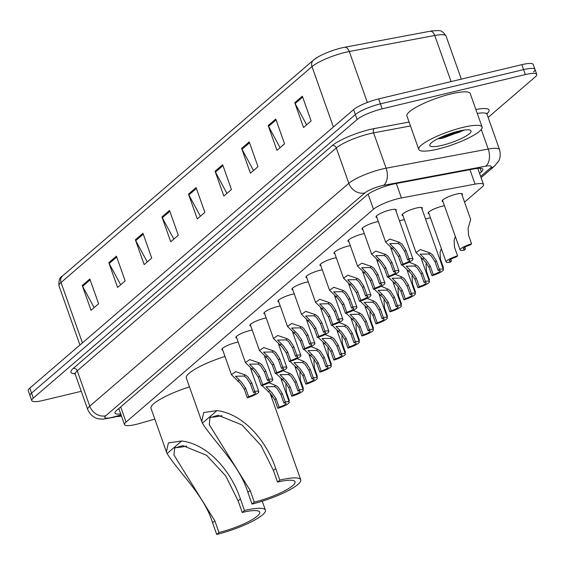 <?xml version="1.0" encoding="UTF-8"?>
<svg xmlns="http://www.w3.org/2000/svg" width="565" height="565" viewBox="0 0 565 565"><rect width="100%" height="100%" fill="white"/><g stroke="black" fill="none" stroke-linecap="round" stroke-linejoin="round"><path stroke-width="0.85" d="M429.012 213.747A10.742 2.182 -19.5 0 1 428.122 213.259A10.742 2.182 -19.5 0 1 442.303 206.19A10.742 2.182 -19.5 0 1 444.464 205.752M425.53 219.008A10.742 2.182 -19.5 0 1 428.284 218.245A10.742 2.182 -19.5 0 1 430.445 217.808M443.024 201.691A10.742 2.182 -19.5 0 1 442.141 201.204A10.742 2.182 -19.5 0 1 456.315 194.134A10.742 2.182 -19.5 0 1 462.396 194.028A10.742 2.182 -19.5 0 1 462.015 194.967M399.476 220.88A10.742 2.182 -19.5 0 1 402.231 220.124A10.742 2.182 -19.5 0 1 404.399 219.686M402.958 215.625A10.742 2.182 -19.5 0 1 402.075 215.138A10.742 2.182 -19.5 0 1 416.25 208.068A10.742 2.182 -19.5 0 1 422.33 207.962A10.742 2.182 -19.5 0 1 421.949 208.902M292.811 289.838A10.742 2.182 -19.5 0 1 291.928 289.351A10.742 2.182 -19.5 0 1 306.103 282.281A10.742 2.182 -19.5 0 1 308.264 281.843M278.799 301.894A10.742 2.182 -19.5 0 1 277.909 301.406A10.742 2.182 -19.5 0 1 292.091 294.337A10.742 2.182 -19.5 0 1 294.252 293.899M348.873 241.615A10.742 2.182 -19.5 0 1 347.991 241.128A10.742 2.182 -19.5 0 1 362.165 234.058A10.742 2.182 -19.5 0 1 364.326 233.613M264.78 313.949A10.742 2.182 -19.5 0 1 263.897 313.462A10.742 2.182 -19.5 0 1 278.072 306.392A10.742 2.182 -19.5 0 1 280.233 305.955M362.892 229.56A10.742 2.182 -19.5 0 1 362.003 229.072A10.742 2.182 -19.5 0 1 376.184 222.003A10.742 2.182 -19.5 0 1 378.345 221.558M306.83 277.782A10.742 2.182 -19.5 0 1 305.94 277.295A10.742 2.182 -19.5 0 1 320.122 270.225A10.742 2.182 -19.5 0 1 322.283 269.788M334.861 253.671A10.742 2.182 -19.5 0 1 333.971 253.184A10.742 2.182 -19.5 0 1 348.153 246.114A10.742 2.182 -19.5 0 1 350.314 245.669M320.842 265.727A10.742 2.182 -19.5 0 1 319.96 265.239A10.742 2.182 -19.5 0 1 334.134 258.17A10.742 2.182 -19.5 0 1 336.295 257.725M250.768 326.005A10.742 2.182 -19.5 0 1 249.878 325.518A10.742 2.182 -19.5 0 1 264.06 318.448A10.742 2.182 -19.5 0 1 266.221 318.01M236.749 338.061A10.742 2.182 -19.5 0 1 235.866 337.573A10.742 2.182 -19.5 0 1 250.041 330.504A10.742 2.182 -19.5 0 1 252.202 330.066M222.737 350.116A10.742 2.182 -19.5 0 1 221.847 349.629A10.742 2.182 -19.5 0 1 236.029 342.56A10.742 2.182 -19.5 0 1 238.19 342.122M376.904 217.504A10.742 2.182 -19.5 0 1 376.022 217.017A10.742 2.182 -19.5 0 1 390.196 209.947A10.742 2.182 -19.5 0 1 396.277 209.841A10.742 2.182 -19.5 0 1 395.895 210.78M464.55 202.122L482.009 187.107A20.149 4.082 160.5 0 0 483.541 184.557A20.149 4.082 160.5 0 0 475.059 184.126L401.425 197.941A20.149 4.082 160.5 0 0 398.509 198.562A20.149 4.082 160.5 0 0 373.458 209.269L126.044 422.083A20.149 4.082 160.5 0 0 124.519 424.633A20.149 4.082 160.5 0 0 139.068 423.616L154.831 419.145M479.586 173.391L481.415 171.817A20.149 4.082 160.5 0 0 482.941 169.267A20.149 4.082 160.5 0 0 474.459 168.836L394.921 183.759A20.149 4.082 160.5 0 0 392.004 184.388A20.149 4.082 160.5 0 0 366.953 195.087L116.496 410.522A20.149 4.082 160.5 0 0 114.963 413.072A20.149 4.082 160.5 0 0 120.726 413.926M81.268 391.312L43.166 400.423A20.149 4.082 -19.5 0 1 31.76 400.62A20.149 4.082 -19.5 0 1 33.293 398.071L357.115 119.526A20.149 4.082 -19.5 0 1 382.166 108.819L525.351 74.58A20.149 4.082 -19.5 0 1 536.75 74.382A20.149 4.082 -19.5 0 1 535.217 76.932L488.139 117.435M31.76 400.62L30.009 395.662A20.149 4.082 -19.5 0 1 31.534 393.113L355.364 114.568A20.149 4.082 -19.5 0 1 380.415 103.861L523.593 69.622A20.149 4.082 -19.5 0 1 534.991 69.424A20.149 4.082 -19.5 0 1 533.466 71.974M118.968 408.968A20.149 4.082 -19.5 0 1 118.212 409.046M314.084 59.657A22.028 4.464 -19.5 0 1 317.495 57.277A22.028 4.464 -19.5 0 1 341.472 47.954A22.028 4.464 -19.5 0 1 344.664 47.269L430.113 31.237A22.028 4.464 -19.5 0 1 432.19 30.891C440.375 30.708 441.067 29.105 446.053 36.047A26.859 5.445 160.5 0 0 434.739 35.475A6.716 4.011 -100.6 0 0 430.113 31.237M534.991 69.424L533.24 64.467A20.149 4.082 -19.5 0 0 521.834 64.664L378.656 98.903A20.149 4.082 -19.5 0 0 353.605 109.61L29.783 388.148A20.149 4.082 -19.5 0 0 28.25 390.698L30.009 395.662A20.149 4.082 -19.5 0 1 31.534 393.113L355.364 114.568A20.149 4.082 -19.5 0 1 380.415 103.861L523.593 69.622A20.149 4.082 -19.5 0 1 534.991 69.424L536.75 74.382M94.129 307.628L82.617 286.356A5.375 4.661 -130.7 0 1 82.243 285.509L91.022 310.305L98.614 303.772L89.828 278.983L82.243 285.509M120.691 284.781L109.179 263.502A5.375 4.661 -130.7 0 1 108.805 262.661L117.584 287.451L125.176 280.925L116.397 256.129L108.805 262.661M147.26 261.934L135.741 240.655A5.375 4.661 -130.7 0 1 135.367 239.807L144.146 264.604L151.738 258.078L142.959 233.281L135.367 239.807M173.822 239.08L162.31 217.808A5.375 4.661 -130.7 0 1 161.929 216.96L170.715 241.756L178.3 235.224L169.521 210.434L161.929 216.96M306.64 124.837L295.128 103.557A5.375 4.661 -130.7 0 1 294.753 102.717L303.532 127.506L311.124 120.981L302.339 96.184L294.753 102.717M280.078 147.684L268.566 126.405A5.375 4.661 -130.7 0 1 268.184 125.564L276.97 150.361L284.555 143.828L275.777 119.031L268.184 125.564M253.516 170.531L241.997 149.259A5.375 4.661 -130.7 0 1 241.622 148.411L250.401 173.208L257.993 166.675L249.214 141.886L241.622 148.411M226.946 193.385L215.435 172.106A5.375 4.661 -130.7 0 1 215.06 171.259L223.839 196.055L231.431 189.529L222.652 164.733L215.06 171.259M200.384 216.233L188.872 194.953A5.375 4.661 -130.7 0 1 188.498 194.113L197.277 218.902L204.869 212.376L196.083 187.58L188.498 194.113M437.783 149.111A33.575 6.808 -19.5 0 1 418.785 149.435A33.575 6.808 -19.5 0 1 463.081 127.351A33.575 6.808 -19.5 0 1 482.086 127.026A33.575 6.808 -19.5 0 1 437.783 149.111M418.785 149.435L406.927 115.966A33.575 6.808 -19.5 0 1 451.23 93.875A33.575 6.808 -19.5 0 1 470.228 93.55L482.086 127.026M458.681 131.137A21.894 4.442 -19.5 0 1 470.32 130.211A21.894 4.442 -19.5 0 1 464.084 137.147A21.894 4.442 -19.5 0 1 442.183 145.325A21.894 4.442 -19.5 0 1 429.93 144.513A21.894 4.442 -19.5 0 1 458.681 131.137M437.706 138.821L442.466 138.277L464.444 130.042M439.33 138.015L459.041 132.351L463.533 130.169M442.261 136.674L460.772 130.67M277.549 482.072L273.439 470.468L261.009 445.502L241.954 424.936L218.132 415.254L209.961 417.697L209.269 424.654L250.168 490.491L247.887 492.447C239.963 465.348 213.189 440.813 202.411 423.136L201.74 421.511L203.718 412.535L216.974 410.607C244.334 413.997 266.857 442.035 275.72 468.512L279.83 480.116L277.549 482.072A30.891 6.264 -19.5 0 1 295.029 481.776A30.891 6.264 -19.5 0 1 254.278 502.094L251.997 504.051A36.937 7.493 -19.5 0 0 300.728 479.756L270.112 393.289M250.168 490.491L254.278 502.094M201.74 421.511L186.316 377.964A36.937 7.493 -19.5 0 1 224.983 356.459M279.83 480.116A36.937 7.493 -19.5 0 1 300.728 479.756M247.887 492.447L251.997 504.051M222.038 415.663A30.891 6.264 -19.5 0 1 210.512 417.182M242.237 512.455L238.126 500.844L225.696 475.885L206.635 455.312L182.82 445.63L174.642 448.08L173.949 455.037L214.848 520.866L212.574 522.823C204.65 495.724 177.876 471.189 167.092 453.511L166.421 451.894L168.398 442.911L181.662 440.983C209.015 444.373 231.537 472.418 240.4 498.888L244.511 510.499L242.237 512.455A30.891 6.264 -19.5 0 1 259.716 512.151A30.891 6.264 -19.5 0 1 218.959 532.477L216.685 534.434A36.937 7.493 -19.5 0 0 265.409 510.139L262.252 501.204M214.848 520.866L218.959 532.477M166.421 451.894L151.003 408.34A36.937 7.493 -19.5 0 1 189.48 386.891M244.511 510.499A36.937 7.493 -19.5 0 1 265.409 510.139M212.574 522.823L216.685 534.434M186.718 446.039A30.891 6.264 -19.5 0 1 175.199 447.565M121.496 416.108A33.575 6.808 -19.5 0 1 116.115 416.624M407.648 259.9L404.639 251.404L400.698 245.189L398.134 243.437L389.73 243.649L395.634 249.539L399.815 255.549L402.824 264.053A6.716 1.363 160.5 0 0 409.823 260.154A6.716 1.363 160.5 0 0 407.648 259.9L408.954 258.777L405.945 250.281L401.962 244.101L399.434 242.321L389.864 239.059L385.591 242.025L376.403 216.077M408.954 258.777A10.071 2.041 160.5 0 1 412.987 259.031A10.071 2.041 160.5 0 1 401.517 265.176L398.509 256.672L394.37 250.627L385.591 242.025M401.517 265.176L402.824 264.053M393.636 271.956L390.62 263.46L386.679 257.245L384.122 255.493L375.711 255.705L381.622 261.595L385.796 267.605L388.805 276.108A6.716 1.363 160.5 0 0 395.804 272.21A6.716 1.363 160.5 0 0 393.636 271.956L394.942 270.833L391.926 262.337L387.943 256.157L385.422 254.377L375.852 251.114L371.572 254.081L362.384 228.133M394.942 270.833A10.071 2.041 160.5 0 1 398.968 271.087A10.071 2.041 160.5 0 1 387.505 277.231L384.49 268.728L380.358 262.683L371.572 254.081M387.505 277.231L388.805 276.108M379.616 284.011L376.608 275.515L372.667 269.3L370.103 267.549L361.699 267.761L367.603 273.651L371.784 279.661L374.793 288.164A6.716 1.363 160.5 0 0 381.792 284.266A6.716 1.363 160.5 0 0 379.616 284.011L380.923 282.888L377.914 274.392L373.931 268.213L371.403 266.433L361.833 263.17L357.56 266.136L348.372 240.189M380.923 282.888A10.071 2.041 160.5 0 1 384.956 283.143A10.071 2.041 160.5 0 1 373.486 289.287L370.478 280.784L366.339 274.738L357.56 266.136M373.486 289.287L374.793 288.164M365.604 296.067L362.589 287.571L358.648 281.356L356.091 279.604L347.68 279.816L353.591 285.706L357.765 291.717L360.774 300.22A6.716 1.363 160.5 0 0 367.773 296.321A6.716 1.363 160.5 0 0 365.604 296.067L366.911 294.951L363.895 286.448L359.912 280.268L357.391 278.488L347.821 275.226L343.541 278.192L334.353 252.244M366.911 294.951A10.071 2.041 160.5 0 1 370.937 295.198A10.071 2.041 160.5 0 1 359.474 301.343L356.459 292.839L352.327 286.794L343.541 278.192M359.474 301.343L360.774 300.22M351.585 308.123L348.577 299.627L344.636 293.412L342.072 291.667L333.668 291.872L339.572 297.762L343.753 303.772L346.762 312.276A6.716 1.363 160.5 0 0 353.761 308.377A6.716 1.363 160.5 0 0 351.585 308.123L352.892 307.007L349.883 298.504L345.9 292.324L343.372 290.544L333.802 287.281L329.529 290.248L320.341 264.3M352.892 307.007A10.071 2.041 160.5 0 1 356.925 307.254A10.071 2.041 160.5 0 1 345.455 313.398L342.447 304.895L338.308 298.85L329.529 290.248M345.455 313.398L346.762 312.276M337.573 320.178L334.558 311.682L330.617 305.467L328.06 303.723L319.649 303.928L325.56 309.818L329.734 315.835L332.743 324.331A6.716 1.363 160.5 0 0 339.742 320.433A6.716 1.363 160.5 0 0 337.573 320.178L338.88 319.063L335.864 310.559L331.881 304.38L329.36 302.6L319.79 299.337L315.51 302.303L306.322 276.356M338.88 319.063A10.071 2.041 160.5 0 1 342.906 319.31A10.071 2.041 160.5 0 1 331.443 325.454L328.427 316.951L324.296 310.905L315.51 302.303M331.443 325.454L332.743 324.331M323.554 332.234L320.546 323.738L316.605 317.523L314.041 315.779L305.637 315.983L311.541 321.873L315.722 327.891L318.731 336.387A6.716 1.363 160.5 0 0 325.73 332.488A6.716 1.363 160.5 0 0 323.554 332.234L324.861 331.118L321.852 322.615L317.869 316.435L315.341 314.656L305.771 311.393L301.498 314.359L292.31 288.411M324.861 331.118A10.071 2.041 160.5 0 1 328.894 331.365A10.071 2.041 160.5 0 1 317.424 337.51L314.415 329.007L310.277 322.961L301.498 314.359M317.424 337.51L318.731 336.387M309.542 344.29L306.527 335.794L302.586 329.579L300.029 327.834L291.618 328.039L297.529 333.929L301.703 339.946L304.712 348.443A6.716 1.363 160.5 0 0 311.711 344.544A6.716 1.363 160.5 0 0 309.542 344.29L310.849 343.174L307.833 334.671L303.85 328.491L301.329 326.711L291.759 323.448L287.479 326.415L278.291 300.467M310.849 343.174A10.071 2.041 160.5 0 1 314.875 343.421A10.071 2.041 160.5 0 1 303.412 349.565L300.396 341.062L296.265 335.017L287.479 326.415M303.412 349.565L304.712 348.443M295.523 356.346L292.515 347.849L288.574 341.634L286.01 339.89L277.606 340.095L283.51 345.985L287.691 352.002L290.7 360.498A6.716 1.363 160.5 0 0 297.699 356.6A6.716 1.363 160.5 0 0 295.523 356.346L296.83 355.23L293.821 346.726L289.838 340.547L287.31 338.767L277.74 335.504L273.467 338.47L264.279 312.523M296.83 355.23A10.071 2.041 160.5 0 1 300.863 355.477A10.071 2.041 160.5 0 1 289.393 361.621L286.384 353.118L282.246 347.072L273.467 338.47M289.393 361.621L290.7 360.498M281.511 368.401L278.496 359.905L274.555 353.69L271.998 351.946L263.587 352.15L269.498 358.041L273.672 364.058L276.68 372.554A6.716 1.363 160.5 0 0 283.679 368.655A6.716 1.363 160.5 0 0 281.511 368.401L282.811 367.285L279.802 358.782L275.819 352.602L273.298 350.823L263.728 347.56L259.448 350.526L250.26 324.578M282.811 367.285A10.071 2.041 160.5 0 1 286.843 367.533A10.071 2.041 160.5 0 1 275.381 373.677L272.365 365.174L268.234 359.128L259.448 350.526M275.381 373.677L276.68 372.554M267.492 380.457L264.484 371.961L260.543 365.746L257.979 364.001L249.575 364.206L255.479 370.096L259.66 376.113L262.669 384.61A6.716 1.363 160.5 0 0 269.667 380.711A6.716 1.363 160.5 0 0 267.492 380.457L268.799 379.341L265.79 370.838L261.807 364.658L259.279 362.878L249.709 359.615L245.436 362.582L236.248 336.634M268.799 379.341A10.071 2.041 160.5 0 1 272.831 379.588A10.071 2.041 160.5 0 1 261.362 385.733L258.353 377.229L254.215 371.184L245.436 362.582M261.362 385.733L262.669 384.61M253.48 392.513L250.465 384.016L246.524 377.801L243.967 376.057L235.556 376.262L241.467 382.152L245.641 388.169L248.649 396.665A6.716 1.363 160.5 0 0 255.648 392.767A6.716 1.363 160.5 0 0 253.48 392.513L254.78 391.397L251.771 382.893L247.788 376.714L245.267 374.934L235.697 371.671L231.417 374.637L222.229 348.69M254.78 391.397A10.071 2.041 160.5 0 1 258.812 391.644A10.071 2.041 160.5 0 1 247.35 397.788L244.334 389.285L240.203 383.24L231.417 374.637M247.35 397.788L248.649 396.665M435.078 261.92L431.137 255.705L428.581 253.96L420.169 254.165L426.081 260.062L430.255 266.073L433.263 274.576A6.716 1.363 160.5 0 0 440.262 270.677A6.716 1.363 160.5 0 0 438.094 270.423L435.078 261.92L436.385 260.797L439.393 269.3L438.094 270.423M433.263 274.576L431.964 275.699L428.948 267.196L424.816 261.15L416.031 252.541L420.311 249.582L429.88 252.845L432.402 254.617L436.385 260.797M431.964 275.699A10.071 2.041 160.5 0 0 443.426 269.554A10.071 2.041 160.5 0 0 439.393 269.3M421.066 273.976L417.125 267.761L414.562 266.016L406.15 266.221L412.062 272.118L416.236 278.128L419.251 286.632A6.716 1.363 160.5 0 0 426.25 282.733A6.716 1.363 160.5 0 0 424.075 282.479L421.066 273.976L422.373 272.853L425.381 281.356L424.075 282.479M409.166 262.216L415.861 264.9L418.39 266.673L422.373 272.853M419.251 286.632L417.945 287.755L414.936 279.251L410.797 273.206L402.174 264.985M417.945 287.755A10.071 2.041 160.5 0 0 429.414 281.61A10.071 2.041 160.5 0 0 425.381 281.356M407.047 286.031L403.106 279.816L400.55 278.072L392.138 278.277L398.05 284.174L402.224 290.184L405.232 298.687A6.716 1.363 160.5 0 0 412.231 294.789A6.716 1.363 160.5 0 0 410.063 294.535L407.047 286.031L408.354 284.908L411.362 293.412L410.063 294.535M395.147 274.272L401.849 276.956L404.37 278.729L408.354 284.908M405.232 298.687L403.926 299.81L400.917 291.307L396.785 285.261L388.155 277.041M403.926 299.81A10.071 2.041 160.5 0 0 415.395 293.666A10.071 2.041 160.5 0 0 411.362 293.412M393.035 298.087L389.094 291.872L386.531 290.128L378.119 290.332L384.031 296.23L388.204 302.24L391.22 310.743A6.716 1.363 160.5 0 0 398.219 306.844A6.716 1.363 160.5 0 0 396.044 306.59L393.035 298.087L394.342 296.964L397.35 305.467L396.044 306.59M381.135 286.328L387.83 289.012L390.359 290.784L394.342 296.964M391.22 310.743L389.914 311.866L386.905 303.363L382.766 297.317L374.143 289.096M389.914 311.866A10.071 2.041 160.5 0 0 401.383 305.721A10.071 2.041 160.5 0 0 397.35 305.467M379.016 310.143L375.075 303.928L372.519 302.183L364.107 302.388L370.019 308.285L374.192 314.295L377.201 322.799A6.716 1.363 160.5 0 0 384.2 318.9A6.716 1.363 160.5 0 0 382.032 318.646L379.016 310.143L380.323 309.02L383.331 317.523L382.032 318.646M367.116 298.384L373.818 301.067L376.339 302.84L380.323 309.02M377.201 322.799L375.895 323.922L372.886 315.418L368.754 309.373L360.124 301.152M375.895 323.922A10.071 2.041 160.5 0 0 387.364 317.777A10.071 2.041 160.5 0 0 383.331 317.523M365.004 322.198L361.063 315.983L358.5 314.239L350.088 314.444L355.999 320.341L360.173 326.351L363.189 334.854A6.716 1.363 160.5 0 0 370.188 330.956A6.716 1.363 160.5 0 0 368.013 330.702L365.004 322.198L366.311 321.075L369.319 329.579L368.013 330.702M353.104 310.439L359.799 313.123L362.327 314.896L366.311 321.075M363.189 334.854L361.882 335.977L358.874 327.474L354.735 321.429L346.112 313.208M361.882 335.977A10.071 2.041 160.5 0 0 373.352 329.833A10.071 2.041 160.5 0 0 369.319 329.579M350.985 334.254L347.044 328.039L344.488 326.295L336.076 326.499L341.987 332.397L346.161 338.407L349.17 346.91A6.716 1.363 160.5 0 0 356.169 343.012A6.716 1.363 160.5 0 0 354.001 342.757L350.985 334.254L352.292 333.131L355.3 341.634L354.001 342.757M339.085 322.495L345.787 325.179L348.308 326.951L352.292 333.131M349.17 346.91L347.863 348.033L344.855 339.53L340.723 333.484L332.093 325.263M347.863 348.033A10.071 2.041 160.5 0 0 359.333 341.889A10.071 2.041 160.5 0 0 355.3 341.634M336.973 346.31L333.032 340.095L330.469 338.35L322.057 338.555L327.968 344.452L332.142 350.462L335.158 358.966A6.716 1.363 160.5 0 0 342.15 355.067A6.716 1.363 160.5 0 0 339.982 354.813L336.973 346.31L338.28 345.187L341.288 353.69L339.982 354.813M325.073 334.551L331.768 337.234L334.296 339.007L338.28 345.187M335.158 358.966L333.851 360.089L330.843 351.585L326.704 345.54L318.081 337.319M333.851 360.089A10.071 2.041 160.5 0 0 345.321 353.944A10.071 2.041 160.5 0 0 341.288 353.69M322.954 358.365L319.013 352.15L316.457 350.406L308.045 350.611L313.956 356.508L318.13 362.518L321.139 371.021A6.716 1.363 160.5 0 0 328.138 367.123A6.716 1.363 160.5 0 0 325.97 366.869L322.954 358.365L324.261 357.242L327.269 365.746L325.97 366.869M311.054 346.606L317.756 349.29L320.277 351.063L324.261 357.242M321.139 371.021L319.832 372.144L316.824 363.641L312.692 357.596L304.062 349.375M319.832 372.144A10.071 2.041 160.5 0 0 331.302 366A10.071 2.041 160.5 0 0 327.269 365.746M308.942 370.421L305.001 364.206L302.437 362.462L294.026 362.666L299.937 368.564L304.111 374.574L307.127 383.077A6.716 1.363 160.5 0 0 314.119 379.179A6.716 1.363 160.5 0 0 311.951 378.924L308.942 370.421L310.249 369.298L313.257 377.801L311.951 378.924M297.042 358.662L303.737 361.346L306.265 363.118L310.249 369.298M307.127 383.077L305.82 384.2L302.812 375.697L298.673 369.651L290.05 361.43M305.82 384.2A10.071 2.041 160.5 0 0 317.29 378.056A10.071 2.041 160.5 0 0 313.257 377.801M294.923 382.477L290.982 376.262L288.425 374.517L280.014 374.722L285.925 380.619L290.099 386.63L293.108 395.133A6.716 1.363 160.5 0 0 300.107 391.234A6.716 1.363 160.5 0 0 297.939 390.98L294.923 382.477L296.23 381.354L299.238 389.857L297.939 390.98M283.023 370.718L289.725 373.401L292.246 375.174L296.23 381.354M293.108 395.133L291.801 396.256L288.793 387.752L284.661 381.707L276.031 373.486M291.801 396.256A10.071 2.041 160.5 0 0 303.271 390.111A10.071 2.041 160.5 0 0 299.238 389.857M280.911 394.532L276.97 388.317L274.406 386.573L265.995 386.778L271.906 392.675L276.08 398.685L279.096 407.188A6.716 1.363 160.5 0 0 286.088 403.29A6.716 1.363 160.5 0 0 283.92 403.036L280.911 394.532L282.218 393.409L285.226 401.913L283.92 403.036M269.011 382.773L275.706 385.457L278.234 387.23L282.218 393.409M279.096 407.188L277.789 408.311L274.781 399.808L270.642 393.763L262.019 385.542M277.789 408.311A10.071 2.041 160.5 0 0 289.259 402.167A10.071 2.041 160.5 0 0 285.226 401.913M471.584 243.805L470.278 244.928A6.716 1.363 160.5 0 0 463.279 248.826A6.716 1.363 160.5 0 0 465.447 249.08L464.148 250.203A10.071 2.041 160.5 0 1 460.115 249.949A10.071 2.041 160.5 0 1 471.584 243.805L468.569 235.301L468.081 228.288L470.702 219.488L461.513 193.541M465.447 249.08L464.811 247.265M457.565 255.86L456.259 256.983A6.716 1.363 160.5 0 0 449.267 260.882A6.716 1.363 160.5 0 0 451.435 261.136L450.128 262.259A10.071 2.041 160.5 0 1 446.096 262.005A10.071 2.041 160.5 0 1 457.565 255.86L454.557 247.357L454.062 240.344L455.376 236.566M451.435 261.136L450.792 259.321M442.918 268.107A10.071 2.041 160.5 0 1 443.553 267.916L440.538 259.413L440.05 252.4L441.364 248.621M443.553 267.916L443.009 268.382M428.899 280.162A10.071 2.041 160.5 0 1 429.534 279.972L426.526 271.468L426.031 264.455L426.455 262.873M429.534 279.972L428.997 280.438M414.887 292.218A10.071 2.041 160.5 0 1 415.522 292.027L412.507 283.524L412.019 276.511L412.443 274.929M415.522 292.027L414.978 292.493M400.868 304.274A10.071 2.041 160.5 0 1 401.503 304.083L398.495 295.58L398 288.567L398.424 286.985M401.503 304.083L400.966 304.549M386.856 316.329A10.071 2.041 160.5 0 1 387.491 316.139L384.475 307.635L383.988 300.622L384.412 299.04M387.491 316.139L386.947 316.605M372.836 328.385A10.071 2.041 160.5 0 1 373.472 328.194L370.463 319.691L369.969 312.678L370.393 311.096M373.472 328.194L372.935 328.661M358.824 340.441A10.071 2.041 160.5 0 1 359.46 340.25L356.444 331.747L355.957 324.734L356.381 323.152M359.46 340.25L358.916 340.716M344.805 352.496A10.071 2.041 160.5 0 1 345.441 352.306L342.432 343.803L341.938 336.789L342.362 335.207M345.441 352.306L344.904 352.772M330.793 364.552A10.071 2.041 160.5 0 1 331.429 364.361L328.413 355.858L327.926 348.845L328.35 347.263M331.429 364.361L330.885 364.828M316.774 376.608A10.071 2.041 160.5 0 1 317.41 376.417L314.401 367.914L313.907 360.901L314.331 359.319M317.41 376.417L316.873 376.883M302.762 388.664A10.071 2.041 160.5 0 1 303.398 388.473L300.382 379.97L299.895 372.957L300.319 371.375M303.398 388.473L302.854 388.939M288.743 400.719A10.071 2.041 160.5 0 1 289.379 400.529L286.37 392.025L285.876 385.012L286.3 383.43M289.379 400.529L288.842 400.995M271.864 397.068L272.288 395.486M396.312 183.498L401.425 197.941M368.119 194.183L373.458 209.269M469.946 169.684L475.059 184.126M120.677 406.927L126.044 422.083M480.667 176.435L490.243 168.201A13.433 2.726 160.5 0 0 485.61 166.209L383.494 185.362A13.433 2.726 160.5 0 0 381.552 185.786A13.433 2.726 160.5 0 0 364.849 192.919L105.789 415.755A13.433 2.726 160.5 0 0 112.371 417.323A13.433 2.726 160.5 0 0 114.469 416.772L121.072 414.901M114.469 416.772A13.433 3.976 -105.8 0 1 113.742 417.295L102.964 419.166L99.355 418.926C98.635 418.898 91.742 418.255 87.723 409.54A26.859 5.445 -19.5 0 1 89.757 406.143L348.817 183.307A26.859 5.445 -19.5 0 1 382.223 169.034A26.859 5.445 -19.5 0 1 386.107 168.201L373.599 132.867A26.859 5.445 160.5 0 0 369.708 133.7A26.859 5.445 160.5 0 0 336.309 147.974L77.25 370.81A26.859 5.445 160.5 0 0 75.209 374.207L74.467 373.246L75.202 373.416M74.983 373.755A30.22 6.13 -19.5 0 1 73.238 368.408L332.298 145.572A3.355 2.917 -130.7 0 1 336.309 147.974L348.817 183.307A13.433 11.653 49.3 0 0 364.849 192.919M332.298 145.572A30.22 6.13 -19.5 0 1 369.877 129.512A30.22 6.13 -19.5 0 1 374.249 128.573L409.081 122.04M475.885 109.511L476.366 109.419A30.22 6.13 -19.5 0 1 486.91 113.791M525.351 74.58L521.834 64.664M382.166 108.819L378.656 98.903M357.115 119.526L353.605 109.61M33.293 398.071L29.783 388.148M383.494 185.362A13.433 8.023 -100.6 0 0 386.107 168.201L488.224 149.047L481.295 129.484M485.61 166.209A13.433 8.023 -100.6 0 0 488.224 149.047A26.859 5.445 -19.5 0 1 499.531 149.619L487.023 114.285A26.859 5.445 160.5 0 0 477.27 113.438M410.465 125.953L373.599 132.867A3.355 2.006 79.4 0 1 374.249 128.573M105.789 415.755A13.433 11.653 49.3 0 1 89.757 406.143L77.25 370.81A3.355 2.917 -130.7 0 0 73.238 368.408M475.984 109.794A3.355 2.006 79.4 0 1 476.366 109.419M490.243 168.201A13.433 11.653 49.3 0 0 494.615 165.983L498.627 161.074C498.351 161.413 501.55 157.571 499.531 149.619M480.151 168.25L481.415 171.817M451.075 81.586L434.739 35.475L349.29 51.5A26.859 5.445 160.5 0 0 345.399 52.333A26.859 5.445 160.5 0 0 312 66.606A6.716 5.827 -130.7 0 1 313.441 60.123L317.495 57.277M344.664 47.269A6.716 4.011 -100.6 0 1 349.29 51.5L367.335 102.456M333.385 126.998L312 66.606L61.034 282.479A26.859 5.445 160.5 0 0 59 285.876C58.534 280.537 59.692 277.238 62.475 275.995A6.716 5.827 49.3 0 0 61.034 282.479L82.419 342.87M188.872 194.953L196.401 188.477M215.435 172.106L222.963 165.63M241.997 149.259L249.532 142.775M268.566 126.405L276.094 119.928M295.128 103.557L302.656 97.081M162.31 217.808L169.839 211.324M135.741 240.655L143.277 234.178M109.179 263.502L116.715 257.026M82.617 286.356L90.146 279.873M216.974 410.607L202.411 423.136M275.72 468.512L273.439 470.468M181.662 440.983L167.092 453.511M240.4 498.888L238.126 500.844M391.99 248.727L393.289 247.611M398.134 243.437L399.434 242.321M404.639 251.404L405.945 250.281M398.509 256.672L399.815 255.549M377.971 260.783L379.27 259.667M384.122 255.493L385.422 254.377M390.62 263.46L391.926 262.337M384.49 268.728L385.796 267.605M363.952 272.839L365.258 271.723M370.103 267.549L371.403 266.433M376.608 275.515L377.914 274.392M370.478 280.784L371.784 279.661M349.94 284.894L351.239 283.778M356.091 279.604L357.391 278.488M362.589 287.571L363.895 286.448M356.459 292.839L357.765 291.717M335.921 296.95L337.227 295.834M342.072 291.667L343.372 290.544M348.577 299.627L349.883 298.504M342.447 304.895L343.753 303.772M321.909 309.013L323.208 307.89M328.06 303.723L329.36 302.6M334.558 311.682L335.864 310.559M328.427 316.951L329.734 315.835M307.89 321.068L309.196 319.945M314.041 315.779L315.341 314.656M320.546 323.738L321.852 322.615M314.415 329.007L315.722 327.891M293.878 333.124L295.177 332.001M300.029 327.834L301.329 326.711M306.527 335.794L307.833 334.671M300.396 341.062L301.703 339.946M279.859 345.18L281.165 344.057M286.01 339.89L287.31 338.767M292.515 347.849L293.821 346.726M286.384 353.118L287.691 352.002M265.847 357.235L267.146 356.112M271.998 351.946L273.298 350.823M278.496 359.905L279.802 358.782M272.365 365.174L273.672 364.058M251.828 369.291L253.134 368.168M257.979 364.001L259.279 362.878M264.484 371.961L265.79 370.838M258.353 377.229L259.66 376.113M237.816 381.347L239.115 380.224M243.967 376.057L245.267 374.934M250.465 384.016L251.771 382.893M244.334 389.285L245.641 388.169M430.255 266.073L428.948 267.196M423.729 258.134L422.429 259.25M429.88 252.845L428.581 253.96M416.236 278.128L414.936 279.251M409.717 270.19L408.41 271.306M415.861 264.9L414.562 266.016M402.224 290.184L400.917 291.307M395.698 282.246L394.398 283.362M401.849 276.956L400.55 278.072M388.204 302.24L386.905 303.363M381.686 294.301L380.379 295.417M387.83 289.012L386.531 290.128M374.192 314.295L372.886 315.418M367.667 306.357L366.367 307.473M373.818 301.067L372.519 302.183M360.173 326.351L358.874 327.474M353.655 318.413L352.348 319.529M359.799 313.123L358.5 314.239M346.161 338.407L344.855 339.53M339.636 330.469L338.336 331.584M345.787 325.179L344.488 326.295M332.142 350.462L330.843 351.585M325.624 342.524L324.317 343.64M331.768 337.234L330.469 338.35M318.13 362.518L316.824 363.641M311.605 354.58L310.305 355.696M317.756 349.29L316.457 350.406M304.111 374.574L302.812 375.697M297.593 366.636L296.286 367.751M303.737 361.346L302.437 362.462M290.099 386.63L288.793 387.752M283.574 378.691L282.274 379.807M289.725 373.401L288.425 374.517M276.08 398.685L274.781 399.808M269.562 390.747L268.255 391.863M275.706 385.457L274.406 386.573M477.799 168.349L483.541 184.557M118.812 408.53L124.519 424.633M87.723 409.54L75.209 374.207M487.023 114.285L486.995 113.071L486.529 113.664M481.083 177.622L494.615 165.983M113.742 417.295L121.171 415.19M62.475 275.995L313.441 60.123M59 285.876L79.933 345.01M446.053 36.047L461.315 79.135M412.987 259.031L395.394 209.347M398.968 271.087L390.726 247.816M384.956 283.143L376.714 259.872M370.937 295.198L362.695 271.927M356.925 307.254L348.683 283.983M342.906 319.31L334.664 296.039M328.894 331.365L320.652 308.095M314.875 343.421L306.633 320.15M300.863 355.477L292.621 332.206M286.843 367.533L278.602 344.262M272.831 379.588L264.589 356.317M258.812 391.644L250.57 368.373M416.031 252.541L402.45 214.199M443.426 269.554L421.441 207.475M429.414 281.61L421.172 258.332M415.395 293.666L407.153 270.388M401.383 305.721L393.141 282.444M387.364 317.777L379.122 294.499M373.352 329.833L365.11 306.555M359.333 341.889L351.091 318.611M345.321 353.944L337.079 330.666M331.302 366L323.06 342.722M317.29 378.056L309.048 354.778M303.271 390.111L295.029 366.833M289.259 402.167L281.017 378.889M460.115 249.949L442.522 200.264M446.096 262.005L428.503 212.32"/></g></svg>
